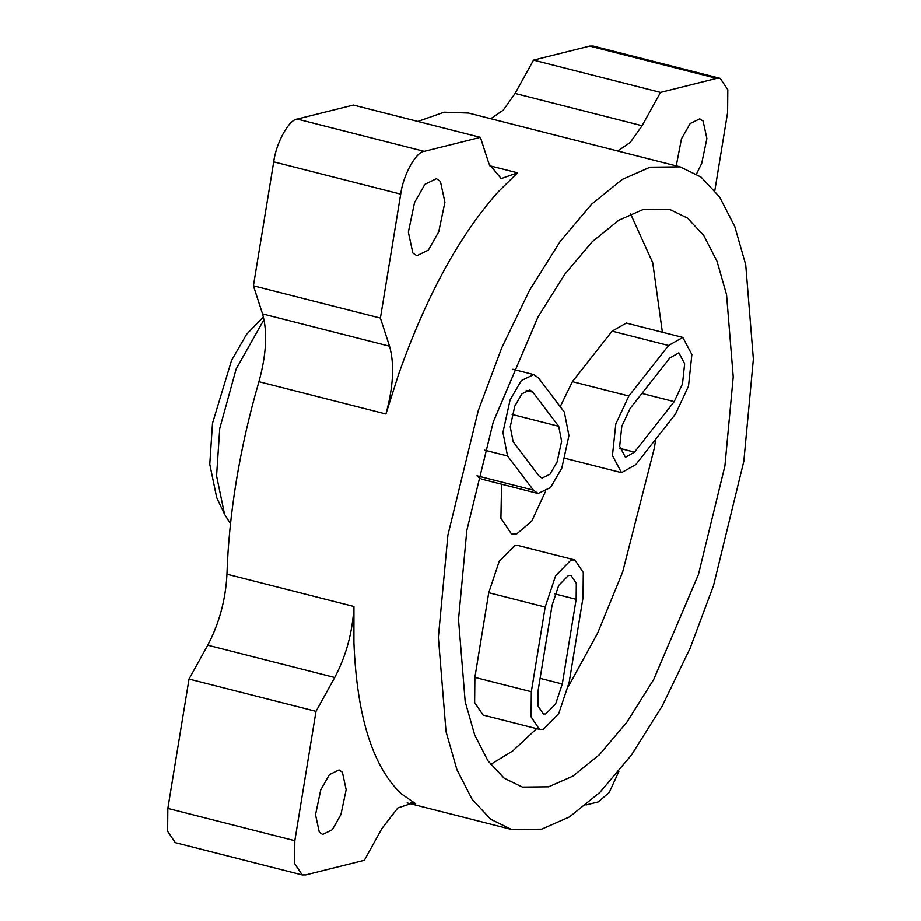 <?xml version="1.0" encoding="UTF-8"?>
<svg xmlns="http://www.w3.org/2000/svg" width="921" height="921" viewBox="0 0 921 921"><rect width="100%" height="100%" fill="white"/><g stroke="black" fill="none" stroke-linecap="round" stroke-linejoin="round"><path stroke-width="1.38" d="M340.954 814.498L332.274 829.752L322.638 834.472L319.299 832.216L315.523 814.728L320.727 789.907L329.407 774.653L339.043 769.933L342.382 772.189L346.158 789.677L340.954 814.498M490.755 118.705L503.246 110.163L515.092 93.435L533.535 60.107L660.53 92.399L716.711 78.377L720.199 78.343L727.832 89.717L727.613 112.569L714.846 190.566M680.124 166.862L650.088 167.185L622.251 179.434L591.812 204.013L560.279 241.337L529.575 290.23L501.692 347.954L478.252 410.662L447.917 535.089L438.373 637.286L446.029 731.619L456.954 769.783L472.128 799.347L490.709 819.287L511.639 829.487L541.675 829.165L569.512 816.915L599.951 792.336L631.484 755.013L662.187 706.119L690.071 648.396L713.51 585.687L743.846 461.26L753.39 359.063L745.734 264.73L734.808 226.554L719.635 197.002L701.054 177.062L680.124 166.862L468.478 113.041L444.118 112.189L417.846 121.434M400.704 194.135L273.71 161.843C276.058 142.997 288.987 119.465 297.218 119.062L353.399 105.052L480.394 137.344L489.028 163.915L501.243 178.582L517.544 172.826L498.123 191.925C459.36 235.465 426.204 296.217 398.632 374.191L385.911 413.978L258.916 381.685C266.411 354.435 267.608 331.836 262.543 313.888L253.413 285.786L380.408 318.079L400.704 194.135C403.053 175.289 415.981 151.758 424.213 151.355L480.394 137.344M273.71 161.843L253.413 285.786M258.916 381.685C249.292 414.68 241.739 447.882 236.26 481.269C231.01 513.434 227.901 544.415 226.946 574.22L353.94 606.513L353.917 642.823C356.888 716.227 372.648 766.537 401.176 793.729L415.705 803.757L410.847 802.525M415.705 803.757L413.345 802.87L397.837 807.947L381.985 828.405L364.359 860.283L305.726 874.915L302.238 874.95L175.243 842.657L167.61 831.283L167.829 808.431L189.012 679.065L207.743 645.218C219.244 623.379 225.645 599.709 226.946 574.22M720.199 78.343L593.205 46.05L589.716 46.085L533.535 60.107M617.749 150.998L630.24 142.444L642.087 125.728L660.53 92.399M385.911 413.978C393.405 386.728 394.602 364.129 389.537 346.181L380.408 318.079M207.743 645.218L334.737 677.511C346.238 655.671 352.639 632.002 353.94 606.513M189.012 679.065L316.007 711.357L334.737 677.511M302.238 874.95L294.605 863.564L294.824 840.723L316.007 711.357M586.021 804.977L598.224 801.938L609.218 792.532L618.912 771.372M676.256 165.872L681.482 138.795L690.163 123.541L699.81 118.821L703.137 121.077L706.914 138.564L701.721 163.385L696.529 173.942M414.554 202.516L424.926 184.304L436.427 178.674L440.411 181.368L444.924 202.24L438.718 231.885L428.346 250.098L416.845 255.727L412.861 253.033L408.348 232.15L414.554 202.516M532.868 392.127L558.713 426.285L561.649 441.24L557.101 461.985L549.929 474.292L542.02 478.08L539.027 475.95L513.181 441.792L510.246 426.826L514.804 406.092L521.965 393.774L529.886 389.986L532.868 392.127L526.236 390.435M674.23 401.614L634.511 452.119L625.463 457.265L619.683 446.363L621.825 426.227L630.114 408.464L669.832 357.947L678.892 352.812L684.66 363.703L682.519 383.85L674.23 401.614L641.96 393.405M538.209 690.025L538.06 706.027L543.402 713.994L545.842 713.959L555.651 703.943L562.305 684.015L576.166 599.341L576.316 583.35L570.985 575.383L568.533 575.406L558.725 585.422L552.082 605.35L538.209 690.025M538.497 377.932L564.343 412.09L568.948 435.598L561.798 468.19L550.539 487.543L538.094 493.495L533.409 490.133L507.563 455.976L502.947 432.479L510.096 399.875L521.367 380.523L533.8 374.582L538.497 377.932M675.484 414.082L635.778 464.598L621.537 472.669L612.453 455.55L615.827 423.902L628.859 395.995L668.565 345.479L682.806 337.408L691.89 354.527L688.517 386.175L675.484 414.082M531.336 691.74L531.095 716.883L539.487 729.397L543.321 729.351L558.736 713.614L569.19 682.3L583.051 597.625L583.292 572.494L574.9 559.968L571.055 560.014L555.639 575.752L545.197 607.077L531.336 691.74L474.891 677.396L488.752 592.721L545.197 607.077M477.746 476.71L481.66 479.139L538.094 493.495M682.806 337.408L626.361 323.052L612.131 331.123L572.413 381.639L560.233 406.656M474.891 677.396L474.649 702.527L483.041 715.041L539.487 729.397M574.9 559.968L518.454 545.623L514.62 545.658L499.205 561.396L488.752 592.721M501.588 484.204L500.932 518.235L511.615 534.168L516.508 534.111L531.728 521.205L545.255 492.033M568.407 686.502L597.694 633.038L622.665 572.033L654.37 448.043L655.764 439.167M662.395 332.216L652.736 262.738L630.609 213.914M490.605 764.488L512.928 750.834L536.632 728.672M230.492 523.738L224.54 514.309L216.677 497.57L209.758 464.265L212.498 423.223L231.551 360.364L246.655 334.162L263.406 316.87M466.843 530.369L458.52 619.488L465.197 701.756L474.718 735.05L487.957 760.827L504.167 778.21L522.414 787.11L548.617 786.822L572.885 776.15L599.433 754.713L626.925 722.156L653.703 679.514L698.463 574.485L724.919 465.98L733.243 376.862L726.565 294.593L717.045 261.299L703.805 235.523L687.596 218.139L669.348 209.24L643.146 209.516L618.877 220.2L592.33 241.636L564.838 274.193L538.06 316.836L493.299 421.853L466.843 530.369M224.54 514.309L216.562 475.881L219.728 428.53L236.121 369.022L264.016 319.495M515.092 93.435L642.087 125.728M489.661 165.734L517.544 172.826M297.218 119.062L424.213 151.355M389.537 346.181L262.543 313.888M167.829 808.431L294.824 840.723M716.711 78.377L589.716 46.085M512.122 414.427L558.713 426.285M619.96 448.423L634.511 452.119M540.12 678.374L562.305 684.015M554.983 593.953L576.166 599.341M476.963 475.789L533.409 490.133M484.699 450.162L507.563 455.976M572.413 381.639L628.859 395.995M612.131 331.123L668.565 345.479M512.859 369.252L533.8 374.582M565.103 458.324L621.537 472.669M407.151 802.916L511.639 829.487"/></g></svg>
